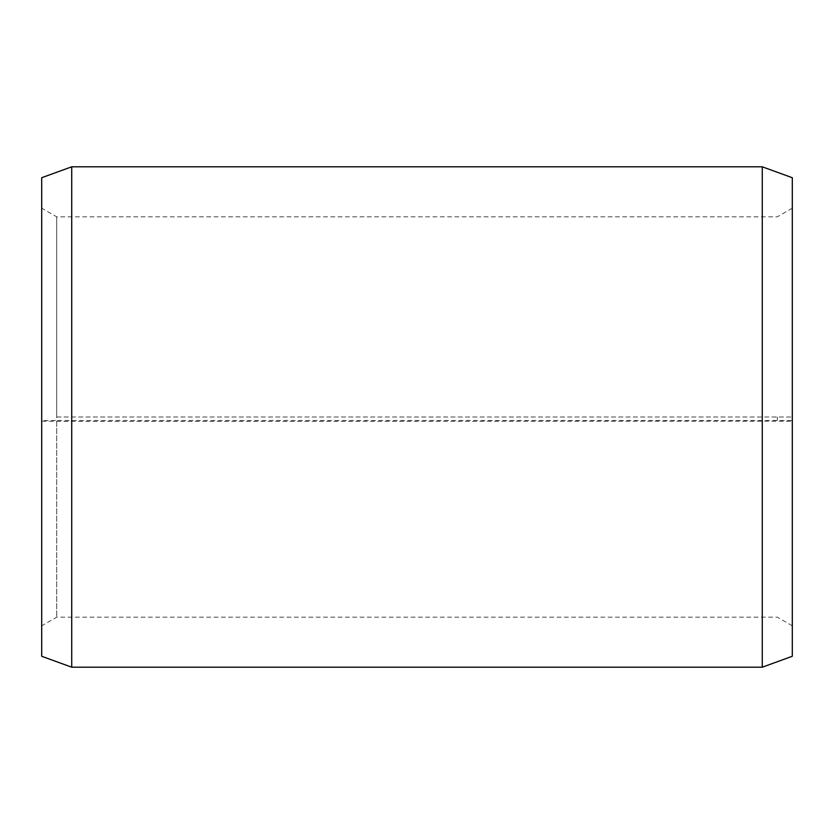 <?xml version="1.0" encoding="UTF-8"?>
<svg xmlns="http://www.w3.org/2000/svg" width="834" height="834" viewBox="0 0 834 834"><rect width="100%" height="100%" fill="white"/><g stroke="black" fill="none" stroke-linecap="round" stroke-linejoin="round"><path stroke-width="0.63" stroke-dasharray="4.17 3.13" d="M56.712 417L792.3 417L56.712 417L56.712 216.84L56.712 617.16L56.712 420.492L41.7 420.649L41.7 421.18L71.724 421.368L792.3 421.18L792.3 420.649L777.288 420.492L56.712 420.492M777.288 417L777.288 420.492M792.3 177.725L792.3 420.649M762.276 417L762.276 166.8M71.724 417L71.724 166.8M792.3 625.823L777.288 617.16L56.712 617.16L41.7 625.823L41.7 177.725M41.7 625.823L41.7 420.649M41.7 656.275L41.7 421.18M71.724 667.2L71.724 421.368M762.276 667.2L762.276 421.368M792.3 656.275L792.3 421.18M792.3 208.177L777.288 216.84L56.712 216.84L41.7 208.177"/><path stroke-width="1.25" d="M792.3 177.725L792.3 656.275L762.276 667.2L762.276 166.8L792.3 177.725M71.724 667.2L41.7 656.275L41.7 177.725L71.724 166.8L71.724 667.2L762.276 667.2M71.724 166.8L762.276 166.8"/></g></svg>
